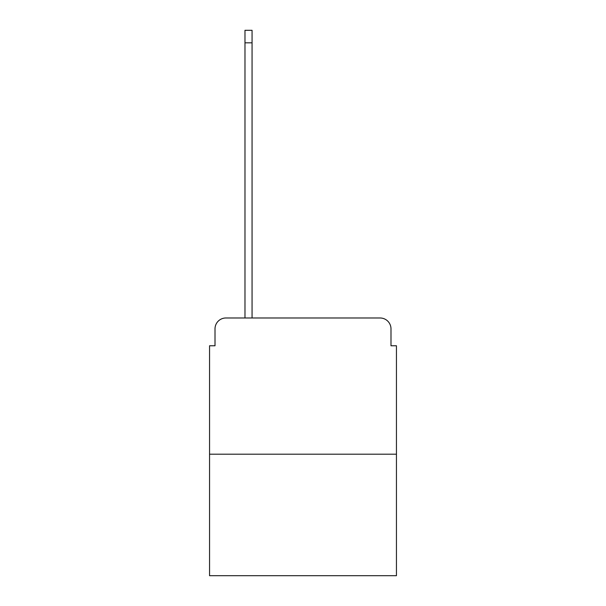 <?xml version="1.0" encoding="UTF-8"?>
<svg xmlns="http://www.w3.org/2000/svg" width="606" height="606" viewBox="0 0 606 606"><rect width="100%" height="100%" fill="white"/><g stroke="black" fill="none" stroke-linecap="round" stroke-linejoin="round"><path stroke-width="0.91" d="M215.009 328.884L215.009 345.768L215.009 328.884A10.9 10.9 0 0 1 225.902 317.983L244.975 317.983L244.975 30.3L252.058 30.3L252.058 317.983L260.504 317.983M396.445 454.197L209.555 454.197L209.555 575.7L396.445 575.7L396.445 345.768L390.991 345.768L390.991 328.884A10.9 10.9 0 0 0 380.098 317.983L225.902 317.983M209.555 454.197L209.555 345.768L215.009 345.768M345.496 317.983L380.098 317.983M390.991 345.768L390.991 328.884M244.975 42.829L252.058 42.829"/></g></svg>
